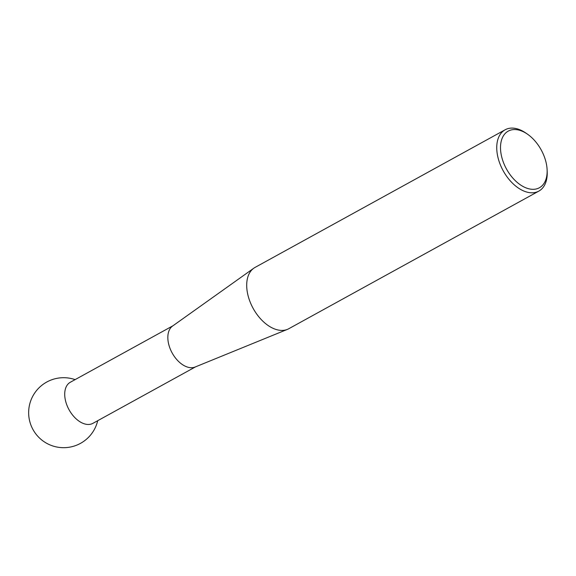 <?xml version="1.0" encoding="UTF-8"?>
<svg xmlns="http://www.w3.org/2000/svg" width="576" height="576" viewBox="0 0 576 576"><rect width="100%" height="100%" fill="white"/><g stroke="black" fill="none" stroke-linecap="round" stroke-linejoin="round"><path stroke-width="0.86" d="M287.431 329.371L195.127 367.02A23.443 14.364 -118.8 0 1 172.159 352.973A23.443 14.364 -118.8 0 1 172.577 326.052L253.778 268.222A34.985 21.442 61.2 0 0 253.152 308.398A34.985 21.442 61.2 0 0 287.431 329.371A34.985 21.442 61.2 0 0 288.806 328.709L538.848 191.102A34.985 21.442 -118.8 0 1 503.359 171.079A34.985 21.442 -118.8 0 1 504.756 130.003A34.985 21.442 -118.8 0 1 505.109 129.794A34.985 21.442 -118.8 0 1 525.91 133.085L527.45 134.15A32.321 19.807 61.2 0 0 507.91 131.306A32.321 19.807 61.2 0 0 506.772 169.524A32.321 19.807 61.2 0 0 539.741 187.56A32.321 19.807 61.2 0 0 547.121 169.898A32.321 19.807 61.2 0 0 527.45 134.15M93.168 423.194A23.443 14.364 -118.8 0 1 92.93 423.331A23.443 14.364 -118.8 0 1 69.257 410.112A23.443 14.364 -118.8 0 1 70.085 382.392A23.443 14.364 -118.8 0 1 70.322 382.255A23.443 14.364 -118.8 0 1 70.567 382.126M505.109 129.794L255.067 267.408A34.985 21.442 61.2 0 0 254.714 267.61A34.985 21.442 61.2 0 0 253.778 268.222M547.121 169.898L547.2 171.778A34.985 21.442 -118.8 0 1 539.208 190.901A34.985 21.442 -118.8 0 1 538.848 191.102M195.602 366.826L92.93 423.331M75.096 379.627A34.985 34.985 0 0 0 33.192 429.919A34.985 34.985 0 0 0 97.704 420.703M172.994 325.75L70.322 382.255"/></g></svg>

